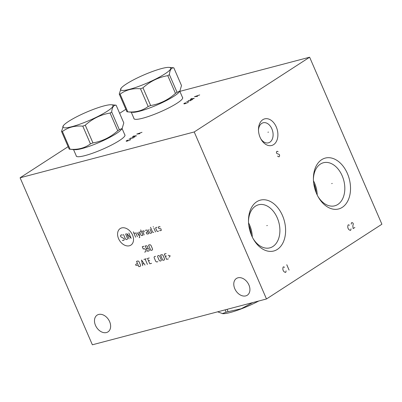 <?xml version="1.0" encoding="UTF-8"?>
<svg xmlns="http://www.w3.org/2000/svg" width="402" height="402" viewBox="0 0 402 402"><rect width="100%" height="100%" fill="white"/><g stroke="black" fill="none" stroke-linecap="round" stroke-linejoin="round"><path stroke-width="0.6" d="M179.86 91.36L309.63 57.21L194.221 131.962L20.1 177.779L68.134 146.67M119.635 113.314L125.836 109.294M182.428 97.289A26.547 4.246 156.6 0 1 182.664 97.585A26.547 4.246 156.6 0 1 169.448 107.555A26.547 4.246 156.6 0 1 142.72 118.218A26.547 4.246 156.6 0 1 133.936 118.67A26.547 4.246 156.6 0 1 133.886 118.299M124.726 134.665A26.547 4.246 156.6 0 1 124.957 134.961A26.547 4.246 156.6 0 1 111.741 144.931A26.547 4.246 156.6 0 1 85.018 155.594A26.547 4.246 156.6 0 1 76.234 156.046A26.547 4.246 156.6 0 1 76.179 155.669M20.1 177.779L92.37 344.79L266.491 298.967L194.221 131.962M237.939 277.807A9.98 7.135 -122.9 0 0 236.426 278.475A9.98 7.135 -122.9 0 0 235.281 289.736A9.98 7.135 -122.9 0 0 245.763 295.892A9.98 7.135 -122.9 0 0 247.275 295.224A9.98 7.135 -122.9 0 0 248.426 283.963A9.98 7.135 -122.9 0 0 237.939 277.807M98.646 314.464A9.98 7.135 -122.9 0 0 97.128 315.128A9.98 7.135 -122.9 0 0 95.983 326.394A9.98 7.135 -122.9 0 0 106.47 332.544A9.98 7.135 -122.9 0 0 107.982 331.881A9.98 7.135 -122.9 0 0 109.128 320.615A9.98 7.135 -122.9 0 0 98.646 314.464M309.63 57.21L381.9 224.221L266.491 298.967M251.612 235.567A26.301 17.904 -104.7 0 1 248.486 220.412A26.301 17.904 -104.7 0 1 261.747 199.854A26.301 17.904 -104.7 0 1 282.485 215.567A26.301 17.904 -104.7 0 1 278.546 248.531A26.301 17.904 -104.7 0 1 253.431 239.195A26.301 17.904 -104.7 0 1 251.612 235.567M316.53 193.518A26.301 17.904 -104.7 0 1 313.404 178.362A26.301 17.904 -104.7 0 1 326.66 157.805A26.301 17.904 -104.7 0 1 347.403 173.523A26.301 17.904 -104.7 0 1 343.464 206.482A26.301 17.904 -104.7 0 1 318.349 197.146A26.301 17.904 -104.7 0 1 316.53 193.518M260.114 137.409A13.763 9.372 -104.7 0 1 258.476 129.474A13.763 9.372 -104.7 0 1 265.415 118.716A13.763 9.372 -104.7 0 1 276.269 126.942A13.763 9.372 -104.7 0 1 274.209 144.192A13.763 9.372 -104.7 0 1 261.064 139.308A13.763 9.372 -104.7 0 1 260.114 137.409M258.486 130.173A10.372 7.06 -104.7 0 1 263.149 122.776A10.372 7.06 -104.7 0 1 271.878 128.866A10.372 7.06 75.3 0 1 268.425 142.836A10.372 7.06 75.3 0 1 260.727 138.695M313.706 183.257A21.507 14.643 -104.7 0 1 313.791 183.448A21.507 14.643 -104.7 0 1 316.203 192.739M317.203 194.985A22.271 15.16 75.3 0 0 314.565 183.076A22.271 15.16 -104.7 0 0 313.475 180.805M313.409 179.171A22.271 15.16 -104.7 0 1 323.444 162.735A22.271 15.16 -104.7 0 1 342.182 175.81A22.271 15.16 75.3 0 1 334.781 205.809A22.271 15.16 75.3 0 1 317.952 196.442M248.793 225.301A21.507 14.643 -104.7 0 1 248.878 225.497A21.507 14.643 -104.7 0 1 251.285 234.788M248.557 222.854A22.271 15.16 -104.7 0 1 249.647 225.12A22.271 15.16 75.3 0 1 252.285 237.034M253.039 238.492A22.271 15.16 75.3 0 0 269.863 247.853A22.271 15.16 75.3 0 0 277.264 217.854A22.271 15.16 -104.7 0 0 258.526 204.784A22.271 15.16 -104.7 0 0 248.491 221.216M121.138 88.189L119.243 94.058L126.911 111.781A31.165 4.985 -23.4 0 0 127.308 111.831L132.449 112.309A26.447 4.226 -23.4 0 0 151.177 107.389A26.447 4.226 -23.4 0 0 174.011 96.209A26.447 4.226 156.6 0 0 179.046 92.143L179.875 91.078L181.503 85.556L173.83 67.832A31.165 4.985 -23.4 0 0 173.438 67.782L169.207 67.39A27.281 4.362 -23.4 0 0 149.886 72.466A27.281 4.362 -23.4 0 0 126.328 83.998A27.281 4.362 -23.4 0 0 121.138 88.189A27.281 4.362 -23.4 0 0 134.66 87.792A27.281 4.362 -23.4 0 0 164.986 73.827A27.281 4.362 -23.4 0 0 169.207 67.39M127.308 111.831A31.165 4.985 -23.4 0 0 127.791 111.862C135.64 112.515 142.429 110.731 148.167 106.5A31.165 4.985 -23.4 0 0 150.655 105.535C159.981 103.927 168.247 99.877 175.458 93.385A31.165 4.985 -23.4 0 0 176.287 92.857A31.165 4.985 156.6 0 0 177.071 92.344L179.875 91.078M177.071 92.344L169.398 74.621C169.82 69.913 171.297 67.652 173.83 67.832M175.458 93.385L167.79 75.661A31.165 4.985 -23.4 0 0 168.614 75.134A31.165 4.985 -23.4 0 0 169.398 74.621M119.243 94.058A31.165 4.985 -23.4 0 0 120.123 94.138C125.856 89.907 132.645 88.118 140.494 88.777A31.165 4.985 -23.4 0 0 142.986 87.812C150.197 81.32 158.463 77.269 167.79 75.661M127.791 111.862L120.123 94.138M148.167 106.5L140.494 88.777M150.655 105.535L142.986 87.812M63.436 125.565L61.541 131.434L69.209 149.157A31.165 4.985 -23.4 0 0 69.601 149.207L74.742 149.68A26.447 4.226 -23.4 0 0 93.475 144.76A26.447 4.226 -23.4 0 0 116.304 133.58A26.447 4.226 156.6 0 0 121.339 129.519L122.168 128.454L123.796 122.932L116.128 105.208A31.165 4.985 -23.4 0 0 115.731 105.153L111.5 104.766A27.281 4.362 -23.4 0 0 92.184 109.841A27.281 4.362 -23.4 0 0 68.626 121.374A27.281 4.362 -23.4 0 0 63.436 125.565A27.281 4.362 -23.4 0 0 76.958 125.168A27.281 4.362 -23.4 0 0 107.279 111.203A27.281 4.362 -23.4 0 0 111.5 104.766M69.601 149.207A31.165 4.985 -23.4 0 0 70.089 149.232C77.933 149.891 84.727 148.102 90.46 143.876A31.165 4.985 -23.4 0 0 92.947 142.911C102.274 141.303 110.545 137.253 117.756 130.761A31.165 4.985 -23.4 0 0 118.58 130.233A31.165 4.985 156.6 0 0 119.364 129.715L122.168 128.454M119.364 129.715L111.696 111.992C112.113 107.289 113.59 105.028 116.128 105.208M117.756 130.761L110.083 113.037A31.165 4.985 -23.4 0 0 110.912 112.51A31.165 4.985 -23.4 0 0 111.696 111.992M61.541 131.434A31.165 4.985 -23.4 0 0 62.416 131.509C68.149 127.283 74.943 125.494 82.792 126.148A31.165 4.985 -23.4 0 0 85.279 125.183C92.49 118.69 100.761 114.645 110.083 113.037M70.089 149.232L62.416 131.509M90.46 143.876L82.792 126.148M92.947 142.911L85.279 125.183M258.772 300.997A27.281 4.362 156.6 0 1 230.256 312.505A27.281 4.362 156.6 0 1 222.723 313.661L217.663 311.816M227.075 309.339L228.09 311.686A31.165 4.985 156.6 0 1 227.1 311.952A31.165 4.985 156.6 0 1 226.145 312.193L222.321 313.62M225.13 309.852L226.145 312.193M252.783 302.575L241.18 308.751L228.09 311.686M185.618 102.716L183.84 103.6L184.021 103.887L184.85 103.751L188.02 102.5L188.402 101.982M186.654 101.776L192.563 99.555M190.829 100.676L188.382 100.656M191.844 98.415L190.116 99.535L194.292 98.435M192.206 98.987L193.287 98.284M199.704 94.932L194.442 96.731L197.538 96.334M196.578 96.42L197.879 95.581M127.911 140.092L126.138 140.971L126.313 141.258L127.143 141.127L130.313 139.876L130.7 139.358M128.947 139.152L134.856 136.931M133.127 138.052L130.68 138.032M134.142 135.791L132.409 136.911L136.59 135.811M134.499 136.358L135.58 135.66M142.001 132.308L136.74 134.107L139.836 133.705M138.876 133.796L140.172 132.951M129.414 245.768A9.849 7.04 -122.9 0 0 132.529 235.009A9.849 7.04 -122.9 0 0 121.685 227.919A9.849 7.04 -122.9 0 0 118.57 238.677A9.849 7.04 -122.9 0 0 129.414 245.768M122.434 235.11L121.972 234.808L120.776 235.125L120.51 236.044L120.841 236.808L123.922 238.547L124.253 239.311L123.982 240.23L122.791 240.547L122.329 240.245M125.55 233.869L127.534 238.446L127.268 239.366L126.374 239.602L125.444 238.999L123.464 234.416M128.836 233.004L131.147 238.346L126.746 233.552L129.057 238.899M135.625 237.17L133.313 231.823M137.419 236.698L135.931 233.26L135.464 232.959L133.972 233.351M139.162 237.657L139.76 237.497L138.75 232.095M136.956 232.567L139.504 236.145M141.338 231.411L140.142 231.728L139.71 232.266L141.032 235.321L141.795 235.547L142.986 235.23L140.675 229.889M144.418 231.879L143.725 230.783L142.529 231.1L144.182 234.919M147.835 231.828L146.64 232.145L146.207 232.683L146.705 233.828L147.464 234.054L148.66 233.738L147.338 230.683L146.71 229.999L145.217 230.391M148.202 229.607L149.69 233.044L150.152 233.346L151.644 232.954L149.991 229.135M150.524 227.296L152.675 232.255L153.735 232.401M155.524 231.934L153.871 228.115M153.378 226.969L153.212 226.587L153.378 226.969M156.956 227.301L155.765 227.617L155.629 228.08L156.951 231.13L157.413 231.436L158.609 231.12M159.639 230.426L160.102 230.728L161.297 230.411L160.936 228.808L158.81 228.517L158.318 227.371L158.448 226.909L159.644 226.597L160.107 226.899M144.569 252.079L145.765 251.763L146.032 250.843L145.368 249.315L144.444 248.707L143.248 249.024L142.258 246.733L144.047 246.26M146.398 248.622L147.594 248.305L147.861 247.386L147.363 246.24L146.494 245.763L145.243 245.949L147.554 251.29L149.047 250.898L149.313 249.979L148.82 248.833L147.594 248.305M150.84 250.426L152.333 250.034L152.599 249.114L150.946 245.295L150.016 244.692L148.524 245.084L150.84 250.426M136.635 263.576L135.484 265.013L137.514 265.611M138.861 266.677L140.353 266.285L140.625 265.36L138.971 261.546L138.042 260.938L136.549 261.33L138.861 266.677M145.032 265.054L141.524 260.024L142.645 265.682M142.383 264.049L143.971 263.632M147.418 264.426L145.107 259.079M143.911 259.396L146.303 258.767M149.288 257.978L147.494 258.451L149.805 263.797L151.599 263.325M149.68 260.426L148.489 260.742M155.554 256.33L154.358 256.647L154.092 257.566L155.745 261.38L156.674 261.988L157.865 261.677M159.227 260.466L160.157 261.074L161.051 260.838L161.318 259.918L159.664 256.099L158.74 255.491L157.845 255.727L157.574 256.647L159.227 260.466M162.84 260.365L164.333 259.973L164.599 259.054L162.951 255.235L162.021 254.627L160.529 255.024L162.84 260.365M166.101 253.556L164.312 254.029L166.624 259.37L168.413 258.898M166.493 256.004L165.302 256.315M169.056 257.315L170.207 255.878L168.177 255.275M266.792 225.638L267.31 225.497L266.792 225.638M284.561 267.31L283.526 266.838L283.093 267.119L282.802 269.018L283.164 270.491L283.963 271.687L285.405 272.466L285.837 272.184L286.098 270.873M286.772 264.737L289.083 270.084M331.71 183.588L332.223 183.453L331.71 183.588M349.479 225.266L348.444 224.793L348.006 225.075L347.72 226.969L348.082 228.447L348.876 229.642L350.323 230.416L350.755 230.14L351.016 228.828M354.865 227.477L353.137 228.597L352.82 225.949L353.323 223.914L352.941 223.02L351.906 222.552L351.474 222.834L351.207 224.14M267.933 132.243L268.451 132.107L267.933 132.243M278.134 151.735L277.099 151.263L276.666 151.544L276.4 152.855L277.003 153.609L279.289 154.408L279.651 155.886L278.978 156.891L277.536 156.112M134.173 118.967L131.243 112.193M182.719 97.962L179.789 91.189M76.47 156.343L73.541 149.569M125.012 135.333L122.082 128.565"/></g></svg>
